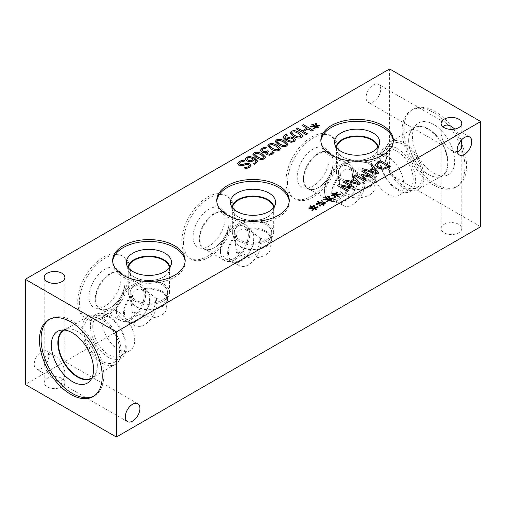 <?xml version="1.0" encoding="UTF-8"?>
<svg xmlns="http://www.w3.org/2000/svg" width="506" height="506" viewBox="0 0 506 506"><rect width="100%" height="100%" fill="white"/><g stroke="black" fill="none" stroke-linecap="round" stroke-linejoin="round"><path stroke-width="0.38" stroke-dasharray="2.53 1.9" d="M268.73 151.452L267.244 153.002M266.542 147.967L263.152 149.023L262.203 150.206M260.4 150.339L261.754 152.129L264.271 152.692M266.245 152.293L264.271 152.787M269.432 155.228L266.725 154.779L265.821 153.438M274.05 152.508L272.076 154.444L269.432 155.323M278.838 148.758L275.934 146.259L272.614 144.735L270.065 144.975L269.401 145.766M280.52 148.65L279.268 150.288C277.136 151.522 274.366 151.142 270.963 149.137L267.725 145.873M286.257 144.476L283.354 141.977L280.033 140.447L277.484 140.687L276.826 141.484M287.939 144.362L286.687 146C284.555 147.24 281.785 146.854 278.382 144.855L275.144 141.585M293.885 140.01L292.67 138.669L290.273 138.062L288.673 138.587L287.446 139.928M287.585 135.146L286.086 135.798L284.897 137.271M295.517 139.865L294.233 141.642L291.146 142.395L286.415 140.902L283.284 137.322M301.102 135.905L298.192 133.407L294.878 131.883L292.329 132.123L291.665 132.914M302.784 135.798L301.525 137.43C299.394 138.669 296.63 138.29 293.227 136.285L289.982 133.021M314.675 126.576L310.956 127.139L310.703 126.462M314.852 128.79L313.688 128.714M315.592 126.702L314.852 128.885M317.951 128.132L315.592 126.797M318.786 127.651L317.951 128.227M319.931 125.867L316.32 126.373M316.895 123.603L315.927 125.855M314.277 126.045L311.81 124.678M306.048 134.495L296.238 128.834M307.363 133.736L306.048 134.59M308.034 128.872L303.48 131.592M311.911 131.111L308.034 128.967M313.227 130.352L311.911 131.206M306.864 128.29L302.025 125.494M263.999 157.328L261.09 154.83L257.775 153.299L255.226 153.539L254.562 154.336M265.682 157.214L264.423 158.852C262.291 160.092 259.527 159.706 256.125 157.708L252.88 154.438M253.38 158.973L249.464 157.499L247.668 157.885L246.934 158.808M254.335 159.428L252.962 161.11L250.464 161.882L246.865 161.041L245.309 159.074M255.903 161.528L254.335 159.523M254.455 164.336L253.183 163.697M257.465 161.009L255.713 163.862L254.455 164.431M249.211 165.582L248.629 164.836L245.802 164.69L243.253 165.563L238.794 165.26L237.592 163.527M245.783 168.751L244.215 167.941M250.951 165.437L249.369 167.518L245.783 168.846M244.847 161.003L240.514 162.122L239.306 163.425M320.216 203.893L316.497 204.456L316.244 203.779M320.393 206.106L319.229 206.031M321.133 204.019L320.393 206.201M323.492 205.449L321.133 204.114M324.327 204.968L323.492 205.544M325.472 203.184L321.86 203.69M322.436 200.92L321.468 203.165M319.817 203.361L317.351 201.995M335.061 195.322L331.341 195.885L331.082 195.208M335.231 197.542L334.074 197.466M335.971 195.449L335.231 197.637M338.337 196.878L335.971 195.544M339.165 196.398L338.337 196.973M340.317 194.614L336.699 195.12M337.274 192.356L336.307 194.601M334.656 194.791L332.189 193.425M364.516 181.256L354.706 175.595M366.344 180.199L364.516 181.35M371.202 177.397L363.226 175.74M372.992 176.36L371.202 177.492M370.398 176.373L361.879 171.452M364.459 179.801L361.246 174.962M376.761 172.723L373.624 169.156L370.575 170.92M372.865 168.302L370.999 166.189M377.267 173.893L364.042 170.206M378.886 172.957L377.267 173.988M387.925 166.518L380.31 162.129L377.153 165.07M390.373 166.322L388.121 167.72L383.795 169.314L377.628 168.062L375.389 165.114M358.122 183.488L354.984 179.921L351.936 181.679M354.225 179.061L352.359 176.948M358.627 184.652L345.402 180.965M360.247 183.722L358.627 184.747M347.28 191.205L337.47 185.544M348.501 190.496L347.28 191.3M352.486 188.2L340.677 186.075M354.352 187.119L352.486 188.295M351.765 187.138L343.239 182.217M327.635 199.604L323.916 200.167L323.663 199.497M327.812 201.824L326.648 201.749M328.552 199.731L327.812 201.919M330.918 201.16L328.552 199.826M331.746 200.68L330.918 201.255M332.891 198.902L329.279 199.408M329.855 196.638L328.887 198.883M327.237 199.079L324.77 197.707M312.797 208.175L309.077 208.738L308.818 208.061M312.974 210.395L311.81 210.319M313.707 208.301L312.974 210.49M316.073 209.731L313.707 208.396M316.908 209.25L316.073 209.826M318.053 207.466L314.441 207.972M315.017 205.208L314.049 207.454M312.398 207.65L309.925 206.277M79.347 302.537A36.249 20.929 120 0 0 86.855 319.128A36.249 20.929 120 0 0 114.792 309.419A36.249 20.929 120 0 0 130.618 272.936A36.249 20.929 120 0 0 123.11 256.34A36.249 20.929 120 0 0 95.172 266.055A36.249 20.929 120 0 0 79.347 302.537M128.998 272.007A36.249 20.929 120 0 0 121.491 255.41A36.249 20.929 120 0 0 93.559 265.125A36.249 20.929 120 0 0 77.734 301.601A36.249 20.929 120 0 0 85.242 318.198A36.249 20.929 120 0 0 113.18 308.483A36.249 20.929 120 0 0 128.998 272.007M89.005 296.959A22.599 13.048 120 0 0 95.514 308.065A22.599 13.048 120 0 0 112.193 300.033A22.599 13.048 120 0 0 120.959 278.509A22.599 13.048 120 0 0 117.854 269.375A22.599 13.048 120 0 0 99.998 273.082A22.599 13.048 120 0 0 89.005 296.959M95.223 299.286A21.05 12.157 120 0 0 99.581 308.926A21.05 12.157 120 0 0 101.289 309.634A21.05 12.157 120 0 0 116.829 302.152A21.05 12.157 120 0 0 124.995 282.101A21.05 12.157 120 0 0 122.098 273.588A21.05 12.157 120 0 0 120.63 272.462A21.05 12.157 120 0 0 104.413 278.104A21.05 12.157 120 0 0 95.223 299.286M95.248 299.305A21.05 12.157 120 0 0 99.606 308.938A21.05 12.157 120 0 0 110.137 307.901A21.05 12.157 120 0 0 125.02 282.114A21.05 12.157 120 0 0 120.662 272.481A21.05 12.157 120 0 0 104.438 278.123A21.05 12.157 120 0 0 95.248 299.305M125.02 282.114L125.02 282.418A20.683 11.942 -60 0 1 110.397 307.749A20.683 11.942 -60 0 1 100.055 308.774A20.683 11.942 -60 0 1 100.055 284.891A20.683 11.942 -60 0 1 120.738 272.949A20.683 11.942 -60 0 1 125.02 282.418M183.444 242.437A36.249 20.929 120 0 0 190.952 259.034A36.249 20.929 120 0 0 218.883 249.319A36.249 20.929 120 0 0 234.708 212.843A36.249 20.929 120 0 0 227.2 196.246A36.249 20.929 120 0 0 199.263 205.955A36.249 20.929 120 0 0 183.444 242.437M233.095 211.906A36.249 20.929 120 0 0 225.587 195.316A36.249 20.929 120 0 0 197.65 205.025A36.249 20.929 120 0 0 181.825 241.507A36.249 20.929 120 0 0 189.333 258.098A36.249 20.929 120 0 0 217.27 248.389A36.249 20.929 120 0 0 233.095 211.906M193.096 236.865A22.599 13.048 120 0 0 199.611 247.965A22.599 13.048 120 0 0 216.29 239.939A22.599 13.048 120 0 0 225.05 218.415A22.599 13.048 120 0 0 221.944 209.275A22.599 13.048 120 0 0 204.095 212.982A22.599 13.048 120 0 0 193.096 236.865M199.313 239.193A21.05 12.157 120 0 0 203.671 248.832A21.05 12.157 120 0 0 205.379 249.534A21.05 12.157 120 0 0 220.92 242.058A21.05 12.157 120 0 0 229.085 222.007A21.05 12.157 120 0 0 226.188 213.494A21.05 12.157 120 0 0 224.721 212.368A21.05 12.157 120 0 0 208.504 218.01A21.05 12.157 120 0 0 199.313 239.193M199.339 239.205A21.05 12.157 120 0 0 203.703 248.844A21.05 12.157 120 0 0 214.228 247.801A21.05 12.157 120 0 0 229.11 222.02A21.05 12.157 120 0 0 224.753 212.381A21.05 12.157 120 0 0 208.529 218.023A21.05 12.157 120 0 0 199.339 239.205M229.11 222.02L229.11 222.324A20.683 11.942 -60 0 1 214.487 247.649A20.683 11.942 -60 0 1 204.146 248.674A20.683 11.942 -60 0 1 204.146 224.797A20.683 11.942 -60 0 1 224.828 212.855A20.683 11.942 -60 0 1 229.11 222.324M260.078 238.212A17.811 10.284 -60 0 1 255.283 258.49A17.811 10.284 -60 0 1 239.458 265.751A17.811 10.284 -60 0 1 236.656 251.735L235.189 242.716L236.985 234.752A17.811 10.284 120 0 0 232.191 261.551A17.811 10.284 120 0 0 250.002 251.267A17.811 10.284 120 0 0 250.002 230.698A17.811 10.284 120 0 0 245.208 230.009L253 232.431L260.078 238.212C259.433 244.683 257.775 250.476 255.113 255.587C249.243 257.718 242.842 253.316 236.656 251.735A17.811 10.284 0 0 0 256.612 257.718A17.811 10.284 0 0 0 270.811 247.649A17.811 10.284 0 0 0 260.078 238.212M364.168 178.118C363.523 184.589 361.866 190.382 359.203 195.493C353.34 197.625 346.933 193.222 340.747 191.641L339.279 182.622L341.069 174.665A17.811 10.284 120 0 0 336.281 201.458A17.811 10.284 120 0 0 354.092 191.173A17.811 10.284 120 0 0 354.092 170.604A17.811 10.284 120 0 0 349.304 169.908L357.091 172.337L364.168 178.118A17.811 10.284 -60 0 1 359.374 198.396A17.811 10.284 -60 0 1 343.555 205.651A17.811 10.284 -60 0 1 340.747 191.641A17.811 10.284 0 0 0 360.708 197.625A17.811 10.284 0 0 0 374.902 187.555A17.811 10.284 0 0 0 364.168 178.118M155.987 298.312A17.811 10.284 -60 0 1 151.186 318.584A17.811 10.284 -60 0 1 135.368 325.845A17.811 10.284 -60 0 1 132.566 311.835L131.098 302.816L132.895 294.853A17.811 10.284 120 0 0 128.1 321.652A17.811 10.284 120 0 0 145.911 311.367A17.811 10.284 120 0 0 145.911 290.798A17.811 10.284 120 0 0 141.117 290.102L148.909 292.531L155.987 298.312C155.342 304.783 153.685 310.57 151.022 315.687C145.152 317.819 138.752 313.41 132.566 311.835A17.811 10.284 0 0 0 152.521 317.819A17.811 10.284 0 0 0 166.721 307.749A17.811 10.284 0 0 0 155.987 298.312M236.985 234.752L235.688 234.86C237.731 230.508 241.153 228.535 245.948 228.933A18.697 10.797 -60 0 1 250.166 229.775A18.697 10.797 -60 0 1 254.037 238.332A18.697 10.797 -60 0 1 245.878 257.149A18.697 10.797 -60 0 1 231.47 262.159A18.697 10.797 -60 0 1 235.688 234.86A18.697 10.797 0 0 0 234.303 238.933A18.697 10.797 0 0 0 253 249.724A18.697 10.797 0 0 0 271.697 238.933A18.697 10.797 0 0 0 266.219 231.299A18.697 10.797 0 0 0 245.948 228.933L245.208 230.009A17.811 10.284 180 0 1 270.811 239.256A17.811 10.284 180 0 1 253 249.534A17.811 10.284 180 0 1 235.189 239.256A17.811 10.284 180 0 1 236.985 234.752M220.471 251.109A20.683 11.942 -60 0 1 229.503 230.293A20.683 11.942 -60 0 1 245.435 224.753A20.683 11.942 -60 0 1 249.724 234.221A20.683 11.942 -60 0 1 240.692 255.037A20.683 11.942 -60 0 1 224.753 260.577A20.683 11.942 -60 0 1 220.471 251.109M248.313 235.031A18.697 10.797 -60 0 1 240.154 253.848A18.697 10.797 -60 0 1 225.746 258.857A18.697 10.797 -60 0 1 225.746 237.263A18.697 10.797 -60 0 1 244.442 226.473A18.697 10.797 -60 0 1 248.313 235.031M341.069 174.665L339.785 174.753C341.828 170.408 345.244 168.441 350.032 168.84A18.697 10.797 -60 0 1 354.257 169.681A18.697 10.797 -60 0 1 358.128 178.238A18.697 10.797 -60 0 1 349.969 197.049A18.697 10.797 -60 0 1 335.56 202.058A18.697 10.797 -60 0 1 339.785 174.753A18.69 10.79 0 0 0 338.4 178.839A18.69 10.79 0 0 0 357.091 189.63A18.69 10.79 0 0 0 375.781 178.839A18.69 10.79 0 0 0 370.31 171.211A18.69 10.79 0 0 0 350.038 168.846L349.304 169.908A17.811 10.284 180 0 1 374.902 179.162A17.811 10.284 180 0 1 357.091 189.446A17.811 10.284 180 0 1 339.279 179.162A17.811 10.284 180 0 1 341.069 174.665M324.561 191.009A20.683 11.942 -60 0 1 333.593 170.193A20.683 11.942 -60 0 1 349.526 164.652A20.683 11.942 -60 0 1 353.814 174.121A20.683 11.942 -60 0 1 344.782 194.936A20.683 11.942 -60 0 1 328.849 200.477A20.683 11.942 -60 0 1 324.561 191.009M352.41 174.937A18.697 10.797 -60 0 1 344.244 193.747A18.697 10.797 -60 0 1 329.842 198.757A18.697 10.797 -60 0 1 329.842 177.17A18.697 10.797 -60 0 1 348.533 166.379A18.697 10.797 -60 0 1 352.41 174.937M333.201 162.224A20.683 11.942 120 0 0 328.919 152.755A20.683 11.942 120 0 0 308.236 164.697A20.683 11.942 120 0 0 308.236 188.58A20.683 11.942 120 0 0 318.578 187.555A20.683 11.942 120 0 0 333.201 162.224L333.201 161.926A21.05 12.157 120 0 0 328.843 152.287A21.05 12.157 120 0 0 312.619 157.929A21.05 12.157 120 0 0 303.429 179.111A21.05 12.157 120 0 0 307.793 188.751A21.05 12.157 120 0 0 318.318 187.707A21.05 12.157 120 0 0 333.201 161.926M132.895 294.853L131.592 294.954C133.641 290.602 137.063 288.629 141.857 289.034A18.697 10.797 -60 0 1 146.076 289.875A18.697 10.797 -60 0 1 149.947 298.432A18.697 10.797 -60 0 1 141.781 317.243A18.697 10.797 -60 0 1 127.379 322.252A18.697 10.797 -60 0 1 131.592 294.954A18.697 10.797 0 0 0 130.213 299.027A18.697 10.797 0 0 0 148.909 309.824A18.697 10.797 0 0 0 167.606 299.027A18.697 10.797 0 0 0 162.129 291.399A18.697 10.797 0 0 0 141.857 289.034L141.117 290.102A17.811 10.284 180 0 1 166.721 299.35A17.811 10.284 180 0 1 148.909 309.634A17.811 10.284 180 0 1 131.098 299.35A17.811 10.284 180 0 1 132.895 294.853M116.38 311.203A20.683 11.942 -60 0 1 125.406 290.387A20.683 11.942 -60 0 1 141.345 284.846A20.683 11.942 -60 0 1 145.627 294.315A20.683 11.942 -60 0 1 136.601 315.13A20.683 11.942 -60 0 1 120.662 320.671A20.683 11.942 -60 0 1 116.38 311.203M144.223 295.131A18.697 10.797 -60 0 1 136.063 313.941A18.697 10.797 -60 0 1 121.655 318.951A18.697 10.797 -60 0 1 121.655 297.364A18.697 10.797 -60 0 1 140.352 286.567A18.697 10.797 -60 0 1 144.223 295.131M287.534 182.343A36.249 20.929 120 0 0 295.042 198.934A36.249 20.929 120 0 0 322.973 189.225A36.249 20.929 120 0 0 338.799 152.742A36.249 20.929 120 0 0 331.291 136.152A36.249 20.929 120 0 0 303.353 145.861A36.249 20.929 120 0 0 287.534 182.343M337.186 151.813A36.249 20.929 120 0 0 329.678 135.216A36.249 20.929 120 0 0 301.74 144.931A36.249 20.929 120 0 0 285.922 181.407A36.249 20.929 120 0 0 293.429 198.004A36.249 20.929 120 0 0 321.361 188.295A36.249 20.929 120 0 0 337.186 151.813M297.186 176.765A22.599 13.048 120 0 0 303.701 187.871A22.599 13.048 120 0 0 320.38 179.839A22.599 13.048 120 0 0 329.14 158.315A22.599 13.048 120 0 0 326.035 149.181A22.599 13.048 120 0 0 308.186 152.888A22.599 13.048 120 0 0 297.186 176.765M303.404 179.092A21.05 12.157 120 0 0 307.762 188.732A21.05 12.157 120 0 0 309.47 189.44A21.05 12.157 120 0 0 325.01 181.958A21.05 12.157 120 0 0 333.176 161.907A21.05 12.157 120 0 0 330.285 153.394A21.05 12.157 120 0 0 328.818 152.268A21.05 12.157 120 0 0 312.594 157.91A21.05 12.157 120 0 0 303.404 179.092M454.786 129.049L458.765 134.204L444.135 142.648C442.162 139.156 441.156 135.753 441.112 132.452L442.908 126.766M380.695 89.132A10.341 5.971 120 0 0 378.551 84.394A10.341 5.971 120 0 0 370.582 87.165A10.341 5.971 120 0 0 366.072 97.576A10.341 5.971 120 0 0 368.21 102.307A10.341 5.971 120 0 0 376.179 99.537A10.341 5.971 120 0 0 380.695 89.132M461.238 140.219L458.765 134.204L461.795 132.452L444.135 142.648C446.178 146.101 448.613 148.675 451.453 150.364L457.279 151.655M61.865 363.352L47.235 371.796C45.262 368.305 44.256 364.908 44.205 361.607C44.832 354.725 48.279 352.739 54.547 355.636C57.387 357.325 59.822 359.899 61.865 363.352L47.235 371.796C49.278 375.25 51.713 377.824 54.547 379.519C60.821 382.416 64.268 380.423 64.888 373.548C64.844 370.247 63.838 366.844 61.865 363.352M48.848 355.838A10.341 5.971 120 0 0 46.71 351.107A10.341 5.971 120 0 0 38.741 353.877A10.341 5.971 120 0 0 34.225 364.282A10.341 5.971 120 0 0 36.369 369.019A10.341 5.971 120 0 0 44.338 366.249A10.341 5.971 120 0 0 48.848 355.838M458.765 224.348A10.341 5.971 0 0 0 447.494 223.057A10.341 5.971 0 0 0 441.112 228.573A10.341 5.971 0 0 0 451.453 234.544A10.341 5.971 0 0 0 461.795 228.573A10.341 5.971 0 0 0 458.765 224.348M61.865 378.38A10.341 5.971 0 0 0 50.594 377.084A10.341 5.971 0 0 0 44.205 382.599A10.341 5.971 0 0 0 54.547 388.57A10.341 5.971 0 0 0 64.888 382.599A10.341 5.971 0 0 0 61.865 378.38M185.12 261.444A36.249 20.929 180 0 1 185.158 262.374A36.249 20.929 180 0 1 162.78 281.709A36.249 20.929 180 0 1 123.274 277.174A36.249 20.929 180 0 1 112.661 262.374A36.249 20.929 180 0 1 112.693 261.444M169.959 268.294L169.959 268.325A21.05 12.157 180 0 0 169.877 267.238A21.05 12.157 180 0 1 169.959 268.294A21.05 12.157 180 0 1 169.719 270.128A21.05 12.157 180 0 1 155.469 279.843A21.05 12.157 180 0 1 134.02 276.883A21.05 12.157 180 0 1 128.1 270.128A21.05 12.157 180 0 1 127.86 268.294A21.05 12.157 180 0 1 127.936 267.231M169.959 268.325A21.05 12.157 180 0 1 163.792 276.915A21.05 12.157 180 0 1 134.02 276.915L134.02 276.915A21.05 12.157 180 0 1 127.86 268.325A21.05 12.157 180 0 1 127.942 267.238M128.29 267.706A20.683 11.942 0 0 0 128.227 268.623A20.683 11.942 0 0 0 134.286 277.067A20.683 11.942 0 0 0 163.533 277.067A20.683 11.942 0 0 0 169.592 268.623A20.683 11.942 0 0 0 169.529 267.706M238.377 240.767A20.683 11.942 0 0 0 260.913 243.361A20.683 11.942 0 0 0 273.683 232.324A20.683 11.942 0 0 0 267.623 223.886A20.683 11.942 0 0 0 245.087 221.293A20.683 11.942 0 0 0 232.317 232.324A20.683 11.942 0 0 0 238.377 240.767M266.219 224.696A18.697 10.797 0 0 0 245.846 222.355A18.697 10.797 0 0 0 234.303 232.324A18.697 10.797 0 0 0 253 243.12A18.697 10.797 0 0 0 271.697 232.324A18.697 10.797 0 0 0 266.219 224.696M273.62 207.612A20.683 11.942 180 0 1 273.683 208.529A20.683 11.942 180 0 1 267.623 216.973A20.683 11.942 180 0 1 238.377 216.973A20.683 11.942 180 0 1 232.317 208.529A20.683 11.942 180 0 1 232.38 207.612M134.286 300.868A20.683 11.942 0 0 0 156.822 303.455A20.683 11.942 0 0 0 169.592 292.424A20.683 11.942 0 0 0 163.533 283.98A20.683 11.942 0 0 0 140.991 281.393A20.683 11.942 0 0 0 128.227 292.424A20.683 11.942 0 0 0 134.286 300.868M162.129 284.789A18.697 10.797 0 0 0 141.756 282.449A18.697 10.797 0 0 0 130.213 292.424A18.697 10.797 0 0 0 148.909 303.214A18.697 10.797 0 0 0 167.606 292.424A18.697 10.797 0 0 0 162.129 284.789M289.217 201.344A36.249 20.929 180 0 1 289.249 202.28A36.249 20.929 180 0 1 266.871 221.615A36.249 20.929 180 0 1 227.365 217.074A36.249 20.929 180 0 1 216.751 202.28A36.249 20.929 180 0 1 216.783 201.344M238.117 216.789A21.05 12.157 180 0 1 232.191 210.028A21.05 12.157 180 0 1 231.95 208.194A21.05 12.157 180 0 1 232.026 207.137A21.05 12.157 180 0 0 231.95 208.225A21.05 12.157 180 0 0 238.117 216.821L238.117 216.821A21.05 12.157 180 0 0 267.883 216.821A21.05 12.157 180 0 0 274.05 208.225A21.05 12.157 180 0 0 273.967 207.144A21.05 12.157 180 0 1 274.05 208.194A21.05 12.157 180 0 1 273.809 210.028A21.05 12.157 180 0 1 259.559 219.743A21.05 12.157 180 0 1 238.117 216.789M342.467 180.674A20.683 11.942 0 0 0 365.009 183.261A20.683 11.942 0 0 0 377.773 172.23A20.683 11.942 0 0 0 371.714 163.786A20.683 11.942 0 0 0 349.178 161.199A20.683 11.942 0 0 0 336.408 172.23A20.683 11.942 0 0 0 342.467 180.674M370.31 164.602A18.69 10.79 0 0 0 349.937 162.262A18.69 10.79 0 0 0 338.4 172.23A18.69 10.79 0 0 0 357.091 183.02A18.69 10.79 0 0 0 375.781 172.23A18.69 10.79 0 0 0 370.31 164.602M377.71 147.512A20.683 11.942 180 0 1 377.773 148.429A20.683 11.942 180 0 1 371.714 156.873A20.683 11.942 180 0 1 342.467 156.873A20.683 11.942 180 0 1 336.408 148.429A20.683 11.942 180 0 1 336.471 147.512M393.307 141.25A36.249 20.929 180 0 1 393.339 142.18A36.249 20.929 180 0 1 370.961 161.515A36.249 20.929 180 0 1 331.462 156.98A36.249 20.929 180 0 1 320.842 142.18A36.249 20.929 180 0 1 320.88 141.25M342.208 156.715A21.05 12.157 180 0 1 336.281 149.947A21.05 12.157 180 0 1 336.041 148.119A21.05 12.157 180 0 1 336.123 147.044A21.05 12.157 180 0 0 336.041 148.131L336.041 148.131A21.05 12.157 180 0 0 342.208 156.727L342.208 156.727A21.05 12.157 180 0 0 371.98 156.727A21.05 12.157 180 0 0 378.14 148.131A21.05 12.157 180 0 1 377.906 149.947A21.05 12.157 180 0 1 363.656 159.668A21.05 12.157 180 0 1 342.208 156.715M378.058 147.044A21.05 12.157 180 0 1 378.14 148.119L378.14 148.131A21.05 12.157 180 0 0 378.058 147.044M102.161 321.304A23.004 13.282 -120 0 0 112.199 344.453A23.004 13.282 -120 0 0 129.928 350.614A23.004 13.282 -120 0 0 134.691 340.089A23.004 13.282 -120 0 0 124.647 316.939A23.004 13.282 -120 0 0 106.924 310.779A23.004 13.282 -120 0 0 102.161 321.304M92.769 326.731A23.004 13.282 60 0 1 97.531 316.199A23.004 13.282 60 0 1 120.536 329.476A23.004 13.282 60 0 1 120.536 356.034A23.004 13.282 60 0 1 102.813 349.874A23.004 13.282 60 0 1 92.769 326.731M90.365 326.193A25.357 14.642 -120 0 0 101.434 351.714A25.357 14.642 -120 0 0 120.972 358.507A25.357 14.642 -120 0 0 126.222 346.895A25.357 14.642 -120 0 0 115.153 321.38A25.357 14.642 -120 0 0 95.615 314.587A25.357 14.642 -120 0 0 90.365 326.193M121.219 351.619A27.602 15.933 -120 0 0 109.169 323.84A27.602 15.933 -120 0 0 87.905 316.446A27.602 15.933 -120 0 0 82.187 329.083A27.602 15.933 -120 0 0 94.236 356.856A27.602 15.933 -120 0 0 115.501 364.257A27.602 15.933 -120 0 0 121.219 351.619M83.775 330.001A25.357 14.642 -120 0 0 94.843 355.516A25.357 14.642 -120 0 0 114.381 362.309A25.357 14.642 -120 0 0 114.381 333.03A25.357 14.642 -120 0 0 89.024 318.394A25.357 14.642 -120 0 0 83.775 330.001M64.344 330.057A27.602 15.933 60 0 1 77.816 331.607L77.816 331.607A27.602 15.933 60 0 1 97.329 365.408A27.602 15.933 60 0 1 91.94 377.849M49.468 319.292A44.383 25.623 60 0 1 50.265 318.799A44.383 25.623 60 0 1 72.453 321A44.383 25.623 60 0 1 101.447 360.108A44.383 25.623 60 0 1 94.647 395.673A44.383 25.623 60 0 1 93.825 396.116M63.819 330.013A27.893 16.103 60 0 1 66.539 329.026A27.893 16.103 60 0 1 77.582 331.5A27.893 16.103 60 0 1 95.001 353.65A27.893 16.103 60 0 1 93.926 376.464A27.893 16.103 60 0 1 91.712 378.33M63.636 330.121L63.661 330.102A27.893 16.103 60 0 1 63.661 330.102A27.893 16.103 60 0 1 77.608 331.487L77.608 331.487A27.893 16.103 60 0 1 97.329 365.648A27.893 16.103 60 0 1 91.554 378.418A27.893 16.103 60 0 1 91.542 378.431L91.529 378.437M371.29 165.924A23.004 13.282 60 0 1 376.053 155.393A23.004 13.282 60 0 1 393.782 161.559A23.004 13.282 60 0 1 403.82 184.703A23.004 13.282 60 0 1 399.057 195.234A23.004 13.282 60 0 1 381.334 189.073A23.004 13.282 60 0 1 371.29 165.924M380.683 160.503A23.004 13.282 -120 0 0 390.721 183.653A23.004 13.282 -120 0 0 408.443 189.813A23.004 13.282 -120 0 0 408.443 163.255A23.004 13.282 -120 0 0 385.445 149.972A23.004 13.282 -120 0 0 380.683 160.503M379.759 159.112A25.357 14.642 60 0 1 385.009 147.505A25.357 14.642 60 0 1 404.547 154.298A25.357 14.642 60 0 1 415.616 179.82A25.357 14.642 60 0 1 410.366 191.426A25.357 14.642 60 0 1 390.828 184.633A25.357 14.642 60 0 1 379.759 159.112M423.813 176.917A27.602 15.933 60 0 1 418.095 189.554A27.602 15.933 60 0 1 396.83 182.16A27.602 15.933 60 0 1 384.781 154.381A27.602 15.933 60 0 1 390.499 141.743A27.602 15.933 60 0 1 411.764 149.143A27.602 15.933 60 0 1 423.813 176.917M386.369 155.298A25.357 14.642 60 0 1 391.619 143.691A25.357 14.642 60 0 1 416.976 158.327A25.357 14.642 60 0 1 416.976 187.606A25.357 14.642 60 0 1 397.438 180.813A25.357 14.642 60 0 1 386.369 155.298M428.184 174.393A27.602 15.933 -120 0 0 441.985 175.759A27.602 15.933 -120 0 0 441.985 143.887A27.602 15.933 -120 0 0 414.382 127.955A27.602 15.933 -120 0 0 408.671 140.592A27.602 15.933 -120 0 0 428.184 174.393L428.392 174.513A27.893 16.103 -120 0 0 439.455 176.98A27.893 16.103 -120 0 0 442.345 175.892A27.893 16.103 -120 0 0 446.621 153.539A27.893 16.103 -120 0 0 428.399 128.954A27.893 16.103 -120 0 0 414.452 127.575A27.893 16.103 -120 0 0 412.061 129.536A27.893 16.103 -120 0 0 410.98 152.357A27.893 16.103 -120 0 0 428.399 174.513L428.392 174.513A27.893 16.103 -120 0 0 442.339 175.898A27.893 16.103 -120 0 0 446.621 153.539A27.893 16.103 -120 0 0 428.392 128.96A27.893 16.103 -120 0 0 414.446 127.582A27.893 16.103 -120 0 0 408.671 140.352A27.893 16.103 -120 0 0 428.392 174.513L428.184 174.393M433.547 112.522A44.383 25.623 -120 0 0 411.353 110.327A44.383 25.623 -120 0 0 404.553 145.892A44.383 25.623 -120 0 0 433.547 185A44.383 25.623 -120 0 0 455.735 187.201A44.383 25.623 -120 0 0 462.541 151.636A44.383 25.623 -120 0 0 433.547 112.522M435.16 184.07A44.383 25.623 -120 0 0 457.354 186.265A44.383 25.623 -120 0 0 464.154 150.706A44.383 25.623 -120 0 0 435.16 111.592A44.383 25.623 -120 0 0 412.966 109.391A44.383 25.623 -120 0 0 406.166 144.956A44.383 25.623 -120 0 0 435.16 184.07M433.547 124.394A29.848 17.229 -120 0 0 416.065 125.014A29.848 17.229 -120 0 0 414.907 149.428A29.848 17.229 -120 0 0 433.547 173.134A29.848 17.229 -120 0 0 445.375 175.772A29.848 17.229 -120 0 0 453.724 153.274A29.848 17.229 -120 0 0 433.547 124.394M480.7 226.707L389.62 174.121L389.62 68.955M389.62 174.121L25.3 384.465M85.242 318.198L86.855 319.128M121.491 255.41L123.11 256.34M122.098 273.588L117.854 269.375M101.289 309.634L95.514 308.065M189.333 258.098L190.952 259.034M225.587 195.316L227.2 196.246M226.188 213.494L221.944 209.275M205.379 249.534L199.611 247.965M253 232.431L250.002 230.698M239.458 265.751L232.191 261.551M357.091 172.337L354.092 170.604M343.555 205.651L336.281 201.458M148.909 292.531L145.911 290.798M135.368 325.845L128.1 321.652M245.435 224.753L224.828 212.855M224.753 260.577L204.146 248.674M250.166 229.775L244.442 226.473M231.47 262.159L225.746 258.857M349.526 164.652L328.919 152.755M328.849 200.477L308.236 188.58M354.257 169.681L348.533 166.379M335.56 202.058L329.842 198.757M141.345 284.846L120.738 272.949M120.662 320.671L100.055 308.774M146.076 289.875L140.352 286.567M127.379 322.252L121.655 318.951M270.811 247.649L270.811 239.256M235.189 242.716L235.189 239.256M374.902 187.555L374.902 179.162M339.279 182.622L339.279 179.162M166.721 307.749L166.721 299.35M131.098 302.816L131.098 299.35M293.429 198.004L295.042 198.934M329.678 135.216L331.291 136.152M330.285 153.394L326.035 149.181M309.47 189.44L303.701 187.871M451.453 126.481L378.551 84.394M441.112 228.573L441.112 144.393L368.21 102.307M469.631 136.981L461.795 132.452L461.795 123.401M459.29 154.893L451.453 150.364M54.547 355.636L46.71 351.107M44.205 382.599L44.205 373.548L36.369 369.019M137.79 403.693L64.888 361.607L64.888 277.427M127.449 421.606L54.547 379.519M441.112 132.452L441.112 123.401M44.205 361.607L44.205 277.427M461.795 228.573L461.795 144.393M64.888 382.599L64.888 373.548M112.661 260.514L112.661 262.374M185.158 260.514L185.158 262.374M169.719 270.128L171.249 264.341M128.1 270.128L126.57 264.341M273.683 232.324L273.683 208.529M232.317 232.324L232.317 208.529M271.697 238.933L271.697 232.324M234.303 238.933L234.303 232.324M169.592 292.424L169.592 268.623M128.227 292.424L128.227 268.623M167.606 299.027L167.606 292.424M130.213 299.027L130.213 292.424M216.751 200.414L216.751 202.28M289.249 200.414L289.249 202.28M273.809 210.028L275.34 204.247M232.191 210.028L230.66 204.247M377.773 172.23L377.773 148.429M336.408 172.23L336.408 148.429M375.781 178.839L375.781 172.23M338.4 178.839L338.4 172.23M320.842 140.32L320.842 142.18M393.339 140.32L393.339 142.18M377.906 149.947L379.43 144.14M336.281 149.947L334.751 144.14M106.924 310.779L97.531 316.199M129.928 350.614L120.536 356.034M87.905 316.446L64.015 330.241M115.501 364.257L91.618 378.045M95.615 314.587L89.024 318.394M120.972 358.507L114.381 362.309M93.034 396.609L94.647 395.673M48.646 319.735L50.265 318.799M66.539 329.026L60.638 330.222M93.926 376.464L89.941 380.974M399.057 195.234L408.443 189.813M376.053 155.393L385.445 149.972M418.095 189.554L441.985 175.759M390.499 141.743L414.382 127.955M410.366 191.426L416.976 187.606M385.009 147.505L391.619 143.691M412.966 109.391L411.353 110.327M457.354 186.265L455.735 187.201M439.455 176.98L445.375 175.772M412.061 129.536L416.065 125.014"/><path stroke-width="0.76" d="M267.244 153.002L267.933 153.919L269.527 154.241L271.033 153.723L272.645 151.794L274.005 152.578M272.139 152.629L272.645 151.699L274.05 152.508L272.076 154.349L269.432 155.228L266.725 154.684L265.814 153.388L266.339 152.35L264.271 152.692L261.754 152.034L260.4 150.244L261.925 148.315L265.233 147.107L266.637 147.916L263.152 148.928L262.203 150.111L263.196 151.313L265.226 151.8L267.63 150.82L268.73 151.452L267.244 152.951L267.933 153.824L269.527 154.147L272.139 152.723M267.63 150.82L268.648 151.503M262.203 150.105L263.196 151.408L265.226 151.895L267.63 150.914M265.233 147.107L266.554 147.961M260.4 150.339L261.925 148.41L265.233 147.202M266.339 152.35L265.821 153.438M272.31 148.264L275.688 149.801L278.167 149.555L278.838 148.707L275.934 146.164L272.614 144.64L270.065 144.88L269.401 145.715L272.31 148.264M269.401 145.766L269.647 146.417L272.31 148.359L275.688 149.896L278.167 149.649L278.838 148.758M279.268 150.193C277.136 151.427 274.366 151.047 270.963 149.042L267.725 145.823L268.971 144.248C271.089 142.996 273.86 143.375 277.275 145.386L280.52 148.6L279.268 150.193M267.725 145.873L268.971 144.343C271.089 143.09 273.86 143.47 277.275 145.481L280.52 148.65M279.729 143.982L283.113 145.519L285.586 145.273L286.257 144.425L283.354 141.882L280.033 140.352L277.484 140.592L276.82 141.433L279.729 143.982M276.826 141.484L277.067 142.135L279.729 144.077L283.113 145.614L285.586 145.367L286.257 144.476M286.687 145.905C284.555 147.145 281.785 146.759 278.382 144.76L275.144 141.541L276.39 139.96C278.509 138.714 281.279 139.093 284.701 141.104L287.946 144.318L286.687 145.905M275.144 141.585L276.39 140.054C278.509 138.802 281.279 139.188 284.701 141.199L287.939 144.362M287.446 139.833L291.355 141.313L293.157 140.921L293.891 139.96L292.67 138.574L290.273 137.967L288.673 138.492L287.446 139.833L288.047 140.301L291.355 141.408L293.157 141.016L293.885 140.01M290.362 136.924L293.961 137.765L295.517 139.732L294.233 141.547L291.146 142.3L286.415 140.807L283.354 137.784C283.025 136.772 283.613 135.823 285.112 134.944L286.371 134.375L287.648 135.108L286.086 135.703L284.891 137.227L286.504 139.276L287.87 137.689L290.362 136.924L293.961 137.86L295.517 139.865M286.504 139.276L287.87 137.784L290.362 137.018M284.897 137.271L286.504 139.371M286.371 134.375L287.553 135.153M283.354 137.879C283.025 136.867 283.613 135.918 285.112 135.039L286.371 134.469M283.354 137.784L283.284 137.271M294.568 135.412L297.952 136.949L300.431 136.702L301.102 135.855L298.192 133.312L294.878 131.788L292.329 132.028L291.665 132.863L294.568 135.412M291.665 132.914L291.911 133.565L294.568 135.507L297.952 137.044L300.431 136.797L301.102 135.905M301.525 137.341C299.394 138.574 296.63 138.195 293.227 136.19L289.982 132.97L291.228 131.396C293.353 130.143 296.124 130.523 299.539 132.534L302.784 135.747L301.525 137.341M289.982 133.021L291.228 131.49C293.353 130.238 296.124 130.618 299.539 132.629L302.784 135.798M314.675 126.481L310.956 127.044L310.665 126.373L314.277 125.95L311.81 124.584L312.638 124.103L315.023 125.52L315.725 123.439L316.895 123.603L315.927 125.76L319.647 125.191L319.931 125.867L316.32 126.279L318.786 127.651L317.951 128.132L315.592 126.702L314.852 128.79L313.688 128.619L314.675 126.481L313.733 128.625M316.32 126.279L318.704 127.695M319.647 125.191L319.893 125.874M315.927 125.76L319.647 125.286M315.725 123.439L316.857 123.698M315.023 125.52L315.725 123.534M312.638 124.103L315.023 125.614M311.892 124.628L312.638 124.198M314.277 125.95L310.703 126.462M306.048 134.495L296.155 128.79L297.471 128.031L302.31 130.826L306.864 128.195L302.025 125.399L303.341 124.64L313.227 130.352L311.911 131.111L308.034 128.872L303.48 131.497L307.363 133.736L306.048 134.495M303.48 131.497L307.281 133.786M303.341 124.64L313.144 130.396M302.107 125.45L303.341 124.735M306.864 128.195L302.31 130.826M297.471 128.031L302.31 130.921M296.238 128.834L297.471 128.126M257.465 156.835L260.849 158.372L263.329 158.125L263.999 157.277L261.09 154.735L257.775 153.204L255.226 153.444L254.562 154.286L257.465 156.835M254.562 154.336L254.809 154.988L257.465 156.93L260.849 158.467L263.329 158.22L263.999 157.328M264.423 158.757C262.291 159.997 259.527 159.611 256.125 157.613L252.88 154.393L254.126 152.812C256.251 151.566 259.021 151.945 262.437 153.957L265.682 157.17L264.423 158.757M252.88 154.438L254.126 152.907C256.251 151.661 259.021 152.04 262.437 154.052L265.682 157.214M250.552 160.744L252.165 160.212L253.38 158.878L252.165 160.307L250.552 160.838L248.155 160.136L250.552 160.838M253.38 158.878L249.464 157.404L247.668 157.79L246.934 158.764L248.155 160.136M246.934 158.808L248.155 160.231M245.309 158.979L246.593 157.164L249.673 156.424L254.417 157.904L257.465 160.914L255.713 163.767L254.455 164.336L253.183 163.602L254.746 163.008L255.903 161.484L254.335 159.428L252.962 161.016L250.464 161.787L246.865 160.946L245.309 158.928M253.234 163.666L254.746 163.103L255.903 161.528M249.673 156.424L254.417 157.999L257.541 161.458M257.465 161.009L257.541 161.414M245.309 159.074L246.593 157.258L249.673 156.518M237.592 163.565L239.275 161.522L243.291 160.086L244.86 160.997M244.929 163.647L247.434 163.21L249.863 163.874L250.951 165.392L249.369 167.423L245.783 168.751L244.215 167.847L248.142 166.816L249.211 165.532L248.629 164.741L245.802 164.595L243.253 165.468L238.794 165.165L237.592 163.432L239.275 161.427L243.291 159.997L244.942 160.946L240.514 162.028L239.306 163.381L239.958 164.248L242.69 164.425L247.434 163.305L249.863 163.963L250.951 165.437M244.309 167.79L248.142 166.91L249.211 165.582M239.306 163.425L239.958 164.342L242.69 164.52L244.929 163.742M389.62 68.955L25.3 279.293L116.38 331.879L480.7 121.535L389.62 68.955M331.462 155.114A36.249 20.929 180 0 1 320.842 140.32A36.249 20.929 180 0 1 343.22 120.985A36.249 20.929 180 0 1 382.726 125.52A36.249 20.929 180 0 1 393.339 140.32A36.249 20.929 180 0 1 370.961 159.656A36.249 20.929 180 0 1 331.462 155.114M227.365 215.214A36.249 20.929 180 0 1 216.751 200.414A36.249 20.929 180 0 1 239.129 181.078A36.249 20.929 180 0 1 278.635 185.613A36.249 20.929 180 0 1 289.249 200.414A36.249 20.929 180 0 1 266.871 219.749A36.249 20.929 180 0 1 227.365 215.214M123.274 275.308A36.249 20.929 180 0 1 112.661 260.514A36.249 20.929 180 0 1 135.039 241.179A36.249 20.929 180 0 1 174.538 245.714A36.249 20.929 180 0 1 185.158 260.514A36.249 20.929 180 0 1 162.78 279.85A36.249 20.929 180 0 1 123.274 275.308M47.235 281.652A10.341 5.971 180 0 1 44.205 277.427A10.341 5.971 180 0 1 50.594 271.912A10.341 5.971 180 0 1 61.865 273.208A10.341 5.971 180 0 1 64.888 277.427A10.341 5.971 180 0 1 58.506 282.943A10.341 5.971 180 0 1 47.235 281.652M444.135 127.62A10.341 5.971 180 0 1 441.112 123.401A10.341 5.971 180 0 1 447.494 117.885A10.341 5.971 180 0 1 458.765 119.182A10.341 5.971 180 0 1 461.795 123.401A10.341 5.971 180 0 1 455.406 128.916A10.341 5.971 180 0 1 444.135 127.62M312.797 208.08L309.077 208.643L308.78 207.972L312.398 207.555L309.925 206.182L310.76 205.702L313.138 207.125L313.846 205.038L315.017 205.208L314.049 207.359L317.762 206.796L318.053 207.466L314.441 207.877L316.908 209.25L316.073 209.731L313.707 208.301L312.974 210.395L311.81 210.224L312.797 208.08L311.854 210.23M327.635 199.509L323.916 200.072L323.625 199.402L327.237 198.984L324.77 197.612L325.605 197.131L327.983 198.554L328.685 196.473L329.855 196.638L328.887 198.788L332.606 198.225L332.891 198.902L329.279 199.313L331.746 200.68L330.918 201.16L328.552 199.731L327.812 201.824L326.648 201.654L327.635 199.509L326.693 201.66M347.28 191.205L337.388 185.5L338.862 184.646L351.765 187.043L343.239 182.122L344.466 181.414L354.352 187.119L352.486 188.2L340.677 185.98L348.501 190.496L347.28 191.205M352.359 176.853L353.688 176.088L360.247 183.722L358.627 184.652L345.402 180.87L346.787 180.073L350.449 181.148L354.225 178.972L352.359 176.853M383.795 169.219L377.628 167.967L375.389 165.064L375.503 164.412L378.21 161.933L380.487 160.617L390.373 166.322L383.795 169.219M370.999 166.095L372.327 165.323L378.886 172.957L377.267 173.893L364.042 170.111L365.427 169.308L369.089 170.389L372.865 168.207L370.999 166.095M364.516 181.256L354.624 175.544L355.939 174.785L364.459 179.706L361.246 174.867L362.049 174.406L370.398 176.278L361.879 171.357L363.106 170.648L372.992 176.36L371.202 177.397L363.226 175.645L366.344 180.199L364.516 181.256M335.061 195.227L331.341 195.79L331.044 195.12L334.656 194.702L332.189 193.33L333.024 192.849L335.402 194.266L336.104 192.185L337.274 192.356L336.307 194.506L340.026 193.943L340.317 194.614L336.699 195.025L339.165 196.398L338.337 196.878L335.971 195.449L335.231 197.542L334.074 197.372L335.061 195.227L334.112 197.378M320.216 203.798L316.497 204.361L316.199 203.69L319.817 203.267L317.351 201.9L318.179 201.42L320.564 202.836L321.266 200.755L322.436 200.92L321.468 203.07L325.187 202.508L325.472 203.184L321.86 203.595L324.327 204.968L323.492 205.449L321.133 204.019L320.393 206.106L319.229 205.936L320.216 203.798L319.273 205.942M321.86 203.595L324.245 205.012M325.187 202.508L325.434 203.191M321.468 203.07L325.187 202.602M321.266 200.755L322.398 201.008M320.564 202.836L321.266 200.85M318.179 201.42L320.564 202.931M317.433 201.945L318.179 201.514M319.817 203.267L316.244 203.779M336.699 195.025L339.083 196.448M340.026 193.943L340.279 194.62M336.307 194.506L340.026 194.038M336.104 192.185L337.236 192.444M335.402 194.266L336.104 192.28M333.024 192.849L335.402 194.361M332.271 193.374L333.024 192.944M334.656 194.702L331.082 195.208M363.226 175.645L366.293 180.225M363.106 170.648L372.909 176.404M361.961 171.407L363.106 170.743M370.398 176.278L362.049 174.406M361.29 174.937L362.049 174.5M364.459 179.706L355.939 174.785M354.706 175.595L355.939 174.88M376.761 172.628L373.624 169.061L370.575 170.92L376.761 172.723L370.575 170.826M371.056 166.158L372.327 165.418L378.83 172.989M372.865 168.207L369.089 170.389M365.427 169.308L369.089 170.484M364.149 170.142L365.427 169.402M383.719 168.169L387.925 166.423L383.719 168.264L379.013 167.182L383.719 168.264M387.925 166.423L380.31 162.034L377.153 165.07M377.236 164.564C376.907 165.437 377.501 166.31 379.013 167.182M377.236 164.659C376.907 165.532 377.501 166.404 379.013 167.277M380.487 160.617L390.29 166.373M375.503 164.412L380.487 160.712M375.389 165.114L375.503 164.507M358.122 183.393L354.984 179.826L351.936 181.679L358.122 183.488L351.936 181.591M352.416 176.917L353.688 176.183L360.19 183.754M354.225 178.972L350.449 181.148M346.787 180.073L350.449 181.243M345.509 180.901L346.787 180.168M340.677 185.98L348.425 190.547M344.466 181.414L354.27 187.169M343.321 182.166L344.466 181.509M351.765 187.043L338.862 184.646M337.47 185.544L338.862 184.741M329.279 199.313L331.664 200.73M332.606 198.225L332.853 198.902M328.887 198.788L332.606 198.32M328.685 196.473L329.817 196.726M327.983 198.554L328.685 196.568M325.605 197.131L327.983 198.649M324.852 197.663L325.605 197.226M327.237 198.984L323.663 199.497M314.441 207.877L316.826 209.301M317.762 206.796L318.015 207.473M314.049 207.359L317.762 206.891M313.846 205.038L314.979 205.297M313.138 207.125L313.846 205.132M310.76 205.702L313.138 207.213M310.014 206.227L310.76 205.797M312.398 207.555L308.818 208.061M442.908 126.766C445.014 124.621 447.861 124.533 451.453 126.481L454.786 129.049M471.775 141.718A10.341 5.971 -60 0 1 467.259 152.123A10.341 5.971 -60 0 1 459.29 154.893A10.341 5.971 -60 0 1 459.29 142.951A10.341 5.971 -60 0 1 469.631 136.981A10.341 5.971 -60 0 1 471.775 141.718M457.279 151.655C460.182 150.902 461.687 148.479 461.795 144.393L461.238 140.219M139.928 408.424A10.341 5.971 -60 0 1 135.418 418.835A10.341 5.971 -60 0 1 127.449 421.606A10.341 5.971 -60 0 1 127.449 409.664A10.341 5.971 -60 0 1 137.79 403.693A10.341 5.971 -60 0 1 139.928 408.424M112.693 261.444A36.249 20.929 180 0 1 135.785 242.867A36.249 20.929 180 0 1 174.538 247.573A36.249 20.929 180 0 1 185.12 261.444M132.933 271.602A22.599 13.048 180 0 1 126.57 264.341A22.599 13.048 180 0 1 138.707 250.736A22.599 13.048 180 0 1 164.886 253.152A22.599 13.048 180 0 1 171.249 264.341A22.599 13.048 180 0 1 155.956 274.771A22.599 13.048 180 0 1 132.933 271.602M127.936 267.231A21.05 12.157 180 0 1 141.712 256.871A21.05 12.157 180 0 1 163.792 259.698A21.05 12.157 180 0 1 169.877 267.231A21.05 12.157 180 0 0 163.792 259.73A21.05 12.157 180 0 0 141.731 256.896A21.05 12.157 180 0 0 127.942 267.238M169.529 267.706A20.683 11.942 0 0 0 163.533 260.179A20.683 11.942 0 0 0 141.731 257.427A20.683 11.942 0 0 0 128.29 267.706M232.38 207.612A20.683 11.942 180 0 1 245.827 197.327A20.683 11.942 180 0 1 267.623 200.085A20.683 11.942 180 0 1 273.62 207.612M216.783 201.344A36.249 20.929 180 0 1 239.876 182.767A36.249 20.929 180 0 1 278.635 187.479A36.249 20.929 180 0 1 289.217 201.344M237.023 211.502A22.599 13.048 180 0 1 230.66 204.247A22.599 13.048 180 0 1 242.798 190.635A22.599 13.048 180 0 1 268.977 193.052A22.599 13.048 180 0 1 275.34 204.247A22.599 13.048 180 0 1 260.046 214.67A22.599 13.048 180 0 1 237.023 211.502M232.026 207.137A21.05 12.157 180 0 1 245.802 196.777A21.05 12.157 180 0 1 267.883 199.604A21.05 12.157 180 0 1 273.974 207.137A21.05 12.157 180 0 0 267.883 199.636A21.05 12.157 180 0 0 245.821 196.802A21.05 12.157 180 0 0 232.033 207.144M336.471 147.512A20.683 11.942 180 0 1 349.918 137.234A20.683 11.942 180 0 1 371.714 139.985A20.683 11.942 180 0 1 377.71 147.512M320.88 141.25A36.249 20.929 180 0 1 343.966 122.673A36.249 20.929 180 0 1 382.726 127.379A36.249 20.929 180 0 1 393.307 141.25M341.114 151.408A22.599 13.048 180 0 1 334.751 144.14A22.599 13.048 180 0 1 346.895 130.542A22.599 13.048 180 0 1 373.067 132.958A22.599 13.048 180 0 1 379.43 144.14A22.599 13.048 180 0 1 364.143 154.577A22.599 13.048 180 0 1 341.114 151.408M336.123 147.044A21.05 12.157 180 0 1 349.905 136.696A21.05 12.157 180 0 1 371.98 139.523A21.05 12.157 180 0 1 378.058 147.044A21.05 12.157 180 0 0 371.98 139.536A21.05 12.157 180 0 0 349.912 136.709A21.05 12.157 180 0 0 336.123 147.044M91.94 377.849A27.602 15.933 60 0 1 91.618 378.045A27.602 15.933 60 0 1 70.347 370.651A27.602 15.933 60 0 1 58.298 342.872A27.602 15.933 60 0 1 64.015 330.241A27.602 15.933 60 0 1 64.344 330.057M93.825 396.116A44.383 25.623 60 0 1 72.453 393.478A44.383 25.623 60 0 1 43.68 355.098A44.383 25.623 60 0 1 49.468 319.292M70.84 321.93A44.383 25.623 60 0 1 99.834 361.044A44.383 25.623 60 0 1 93.034 396.609A44.383 25.623 60 0 1 70.84 394.408A44.383 25.623 60 0 1 41.846 355.294A44.383 25.623 60 0 1 48.646 319.735A44.383 25.623 60 0 1 70.84 321.93M72.453 381.606A29.848 17.229 60 0 1 52.276 352.72A29.848 17.229 60 0 1 60.638 330.222A29.848 17.229 60 0 1 72.453 332.866A29.848 17.229 60 0 1 91.093 356.566A29.848 17.229 60 0 1 89.941 380.974A29.848 17.229 60 0 1 72.453 381.606M91.712 378.33A27.893 16.103 60 0 1 91.529 378.437A27.893 16.103 60 0 1 77.582 377.052A27.893 16.103 60 0 1 59.36 352.473A27.893 16.103 60 0 1 63.636 330.121A27.893 16.103 60 0 1 63.819 330.013M91.542 378.431A27.893 16.103 60 0 1 77.608 377.04A27.893 16.103 60 0 1 59.385 352.467A27.893 16.103 60 0 1 63.648 330.108M25.3 279.293L25.3 384.465L116.38 437.045L480.7 226.707L480.7 121.535M116.38 437.045L116.38 331.879"/></g></svg>
